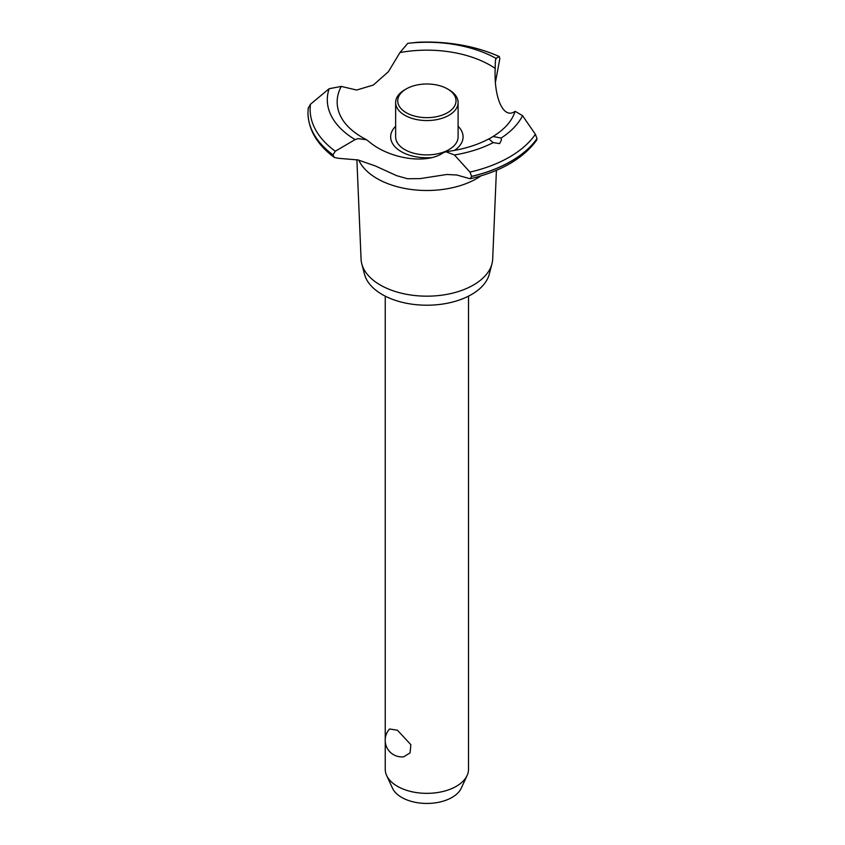 <?xml version="1.0" encoding="UTF-8"?>
<svg xmlns="http://www.w3.org/2000/svg" width="845" height="845" viewBox="0 0 845 845"><rect width="100%" height="100%" fill="white"/><g stroke="black" fill="none" stroke-linecap="round" stroke-linejoin="round"><path stroke-width="1.27" d="M385.236 741.456L385.236 769.309A41.648 24.04 0 0 0 386.63 775.488A41.648 24.04 0 0 0 397.425 786.304A41.648 24.04 0 0 0 437.678 792.525A41.648 24.04 0 0 0 467.116 775.488A41.648 24.04 0 0 0 468.521 769.309L468.521 296.151M389.577 728.992L397.425 730.207L410.85 744.688L410.1 752.842L403.678 756.814A16.657 16.657 0 0 1 389.577 728.992M467.116 775.488L461.254 788.195A35.585 20.544 180 0 1 436.104 802.739A35.585 20.544 180 0 1 401.713 797.426A35.585 20.544 180 0 1 392.492 788.195L386.63 775.488M496.416 170.331L492.688 259.088A65.825 38.004 180 0 1 491.97 263.82L489.266 274.213A63.09 36.43 180 0 1 446.604 303.387A63.09 36.43 180 0 1 382.267 294.546A63.09 36.43 180 0 1 364.491 274.213L361.776 263.82A65.825 38.004 180 0 1 361.068 259.088L356.886 159.684M491.97 263.82A65.825 38.004 180 0 1 447.459 294.261A65.825 38.004 180 0 1 380.324 285.04A65.825 38.004 180 0 1 361.776 263.82M480.868 175.918A70.378 40.634 180 0 1 476.643 178.591A70.378 40.634 180 0 1 377.113 178.591A70.378 40.634 180 0 1 358.776 160.127M495.645 59.213L495.909 58.316L499.258 56.573L499.828 58.632L495.55 81.68M358.111 159.969L338.095 158.268L334.282 157.402L332.993 154.888L335.285 151.234L355.111 139.605L358.111 138.622L366.487 139.731L368.726 141.411C389.038 158.86 426.186 164.595 443.023 152.913L445.79 151.72L454.452 154.984L469.947 172.095L471.637 176.362L470.105 178.76L456.754 174.989L446.741 174.492L420.113 178.622L407.501 178.728L396.601 175.654L375.254 165.905L358.111 159.969M417.821 42.25A116.737 67.399 180 0 1 499.258 56.573L499.384 56.583C475.196 45.883 448.019 41.099 417.842 42.25L407.765 43.327L399.96 52.548L388.404 71.709L373.3 85.07L356.632 90.035L341.285 86.422L329.149 88.714L310.485 104.22L308.256 108.149M431.32 157.614A36.208 20.903 180 0 1 401.269 151.646A36.208 20.903 180 0 1 395.64 126.285M399.96 52.548A89.718 51.798 180 0 1 490.322 65.329A89.718 51.798 180 0 1 495.202 68.382C495.254 60.872 495.592 57.703 496.216 58.896M366.487 139.731L362.484 137.555C352.883 131.915 346.049 125.63 341.982 118.712A89.718 51.798 180 0 1 341.285 86.422M499.606 143.597L493.226 142.615L488.949 139.024L493.068 136.489L501.117 138.052L501.434 140.069L499.606 143.597M470.105 178.76C500.884 171.472 523.034 158.649 536.586 140.291L537.019 138.612L535.381 134.313L522.548 115.67L515.133 111.286A89.718 51.798 180 0 1 511.774 118.712C507.982 125.166 501.75 131.091 493.068 136.478M515.133 111.286C503.715 119.832 493.755 98.358 495.202 68.382L495.202 69.396M458.106 126.285A36.208 20.903 180 0 1 454.462 150.41M448.959 89.771L447.491 88.926L448.959 89.771A31.233 18.03 180 0 1 458.106 102.52L458.106 136.869A31.233 18.03 180 0 1 438.83 153.526A31.233 18.03 180 0 1 404.787 149.618A31.233 18.03 180 0 1 395.64 136.869L395.64 102.52A31.233 18.03 180 0 1 404.787 89.771L406.265 88.926A29.152 16.826 0 0 0 406.265 112.723A29.152 16.826 0 0 0 447.491 112.723A29.152 16.826 0 0 0 447.491 88.926A29.152 16.826 0 0 0 406.265 88.926M458.106 102.52A31.233 18.03 180 0 1 438.83 119.187A31.233 18.03 180 0 1 404.787 115.269A31.233 18.03 180 0 1 395.64 102.52M537.019 138.612A118.891 68.646 180 0 1 510.94 161.31A118.891 68.646 180 0 1 471.637 176.362M537.019 138.686A118.891 68.646 180 0 1 510.94 161.374A118.891 68.646 180 0 1 471.637 176.425M493.226 142.615A99.573 57.492 180 0 1 454.452 154.984M535.381 134.313A116.737 67.399 180 0 1 509.419 157.107A116.737 67.399 180 0 1 469.947 172.095M522.548 115.67A99.573 57.492 180 0 1 501.117 138.052M332.993 154.962A118.891 68.646 180 0 1 307.981 112.987A118.891 68.646 180 0 1 307.981 112.839A118.891 68.646 180 0 1 307.981 112.807M332.993 154.888A118.891 68.646 180 0 1 307.981 112.765A118.891 68.646 180 0 1 307.981 112.364L308.277 107.79M335.285 151.234A116.737 67.399 180 0 1 310.485 104.22M355.111 139.605A99.573 57.492 180 0 1 329.149 88.714M407.765 43.327A99.573 57.492 180 0 1 495.909 58.316M385.236 296.151L385.236 739.058M468.521 712.557A16.657 16.657 0 0 0 468.521 710.159M489.223 138.696C476.96 145.287 462.49 149.628 445.79 151.72M334.282 157.402C317.245 144.77 308.478 129.961 307.981 112.987"/></g></svg>
